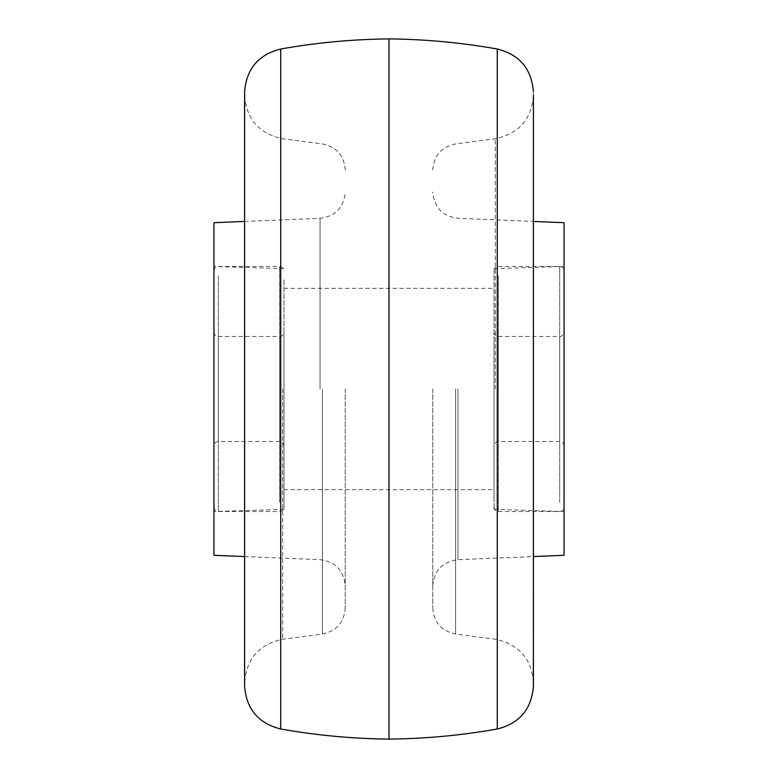 <?xml version="1.0" encoding="UTF-8"?>
<svg xmlns="http://www.w3.org/2000/svg" width="778" height="778" viewBox="0 0 778 778"><rect width="100%" height="100%" fill="white"/><g stroke="black" fill="none" stroke-linecap="round" stroke-linejoin="round"><path stroke-width="0.58" stroke-dasharray="3.89 2.92" d="M213.95 555.298L213.95 222.703M283.97 389L283.97 509.347L283.97 389M345.238 389L345.238 608.036L345.238 389M244.584 682.821L244.584 95.179M389 739.1L389 38.9M533.416 682.821L533.416 95.179M432.762 389L432.762 608.036L432.762 389M564.05 555.298L564.05 222.703M564.05 389L564.05 266.465L564.05 389M494.03 389L494.03 509.347L494.03 389M283.97 279.798L283.97 507.159L283.97 279.798M213.95 498.202L213.95 270.841L213.95 498.202M213.95 336.417L213.95 445.891L213.95 336.417M283.97 441.583L283.97 332.109L283.97 441.583M564.05 279.798L564.05 507.159L564.05 279.798M494.03 498.202L494.03 270.841L494.03 498.202M494.03 336.417L494.03 445.891L494.03 336.417M564.05 441.583L564.05 332.109L564.05 441.583M320.059 389L320.059 218.326L320.059 389M322.384 389L322.384 634.07L322.384 389M282.677 389L282.677 639.263L282.677 389M244.623 686.546L244.623 91.454M280.722 728.996L280.722 49.004M497.278 728.996L497.278 49.004M533.377 686.546L533.377 91.454M495.323 389L495.323 138.737L495.323 389M455.616 389L455.616 634.07L455.616 389M457.941 389L457.941 559.674L457.941 389M279.594 502.248L279.594 266.465L279.594 502.248M218.326 275.752L218.326 511.535L218.326 275.752M218.326 437.537L218.326 336.485L218.326 437.537M279.594 340.463L279.594 441.515L279.594 340.463M559.674 502.248L559.674 266.465L559.674 502.248M498.406 275.752L498.406 511.535L498.406 275.752M498.406 437.537L498.406 336.485L498.406 437.537M559.674 340.463L559.674 441.515L559.674 340.463M283.97 509.347L213.95 511.535M244.584 221.438L320.059 218.326C335.435 216.284 343.827 207.541 345.238 192.088M244.584 556.562L320.059 559.674C335.435 561.716 343.827 570.459 345.238 585.912M345.238 169.964C344.119 155.581 336.495 146.906 322.384 143.93L282.677 138.737C259.152 133.777 246.461 119.316 244.584 95.344L244.584 682.656C246.461 658.684 259.152 644.223 282.677 639.263L322.384 634.07C336.495 631.094 344.119 622.419 345.238 608.036M432.762 169.964C433.881 155.581 441.505 146.906 455.616 143.93L495.323 138.737C518.848 133.777 531.539 119.316 533.416 95.344M432.762 585.912C434.173 570.459 442.565 561.716 457.941 559.674L533.416 556.562L533.416 221.438L457.941 218.326C442.565 216.284 434.173 207.541 432.762 192.088M432.762 608.036C433.881 622.419 441.505 631.094 455.616 634.07L495.323 639.263C518.848 644.223 531.539 658.684 533.416 682.656M494.03 509.347L564.05 511.535M494.03 268.653L564.05 266.465M283.97 489.654L494.03 489.654M283.97 288.346L494.03 288.346M283.97 268.653L213.95 266.465M213.95 507.159C214.232 509.843 215.691 511.302 218.326 511.535L279.594 511.535C282.249 511.272 283.707 509.814 283.97 507.159M283.97 445.891C283.707 443.236 282.249 441.778 279.594 441.515L218.326 441.515C215.642 441.797 214.183 443.256 213.95 445.891M213.95 332.109C214.213 334.764 215.671 336.222 218.326 336.485L279.594 336.485C282.249 336.222 283.707 334.764 283.97 332.109M213.95 270.841C214.213 268.186 215.671 266.728 218.326 266.465L279.594 266.465C282.249 266.728 283.707 268.186 283.97 270.841M494.03 507.159C494.293 509.814 495.751 511.272 498.406 511.535L559.674 511.535C562.329 511.272 563.787 509.814 564.05 507.159M564.05 445.891C563.787 443.236 562.329 441.778 559.674 441.515L498.406 441.515C495.751 441.778 494.293 443.236 494.03 445.891M494.03 332.109C494.293 334.764 495.751 336.222 498.406 336.485L559.674 336.485C560.744 337.36 562.202 335.901 564.05 332.109M494.03 270.841C494.293 268.186 495.751 266.728 498.406 266.465L559.674 266.465C562.329 266.728 563.787 268.186 564.05 270.841"/><path stroke-width="1.17" d="M244.584 221.438L213.95 222.703L213.95 555.298L244.584 556.562M244.623 91.454L244.623 686.546C246.538 709.303 258.568 723.452 280.722 728.996L280.722 49.004C258.568 54.548 246.538 68.697 244.623 91.454L244.623 686.546M389 739.1C425.371 738.73 461.471 735.356 497.278 728.996L497.278 49.004C461.471 42.644 425.371 39.27 389 38.9L389 739.1C352.629 738.73 316.529 735.356 280.722 728.996M533.416 95.179L533.377 686.546L533.416 95.179M533.416 95.344L533.416 221.438L564.05 222.703L564.05 555.298L533.416 556.562L533.416 682.656L533.416 95.519M244.584 95.519L244.584 682.481M389 38.9C352.629 39.27 316.529 42.644 280.722 49.004M497.278 49.004C519.422 54.548 531.462 68.697 533.377 91.454M497.278 728.996C519.422 723.452 531.462 709.303 533.377 686.546"/></g></svg>
